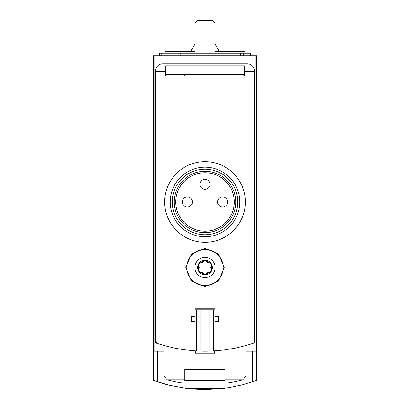 <?xml version="1.0" encoding="UTF-8"?>
<svg xmlns="http://www.w3.org/2000/svg" width="410" height="410" viewBox="0 0 410 410"><rect width="100%" height="100%" fill="white"/><g stroke="black" fill="none" stroke-linecap="round" stroke-linejoin="round"><path stroke-width="0.61" d="M255.799 55.786L256.67 55.786L256.67 380.398L256.014 380.634L255.799 55.786L153.33 55.786L153.33 380.398L169.566 385.292L186.094 388.316L186.094 383.099M205.2 389.5L223.906 388.316L230.143 387.394L242.474 384.785L256.014 380.634M224.039 388.296L185.361 388.219M166.783 384.59L165.43 384.231M164.712 384.037L162.406 383.376M160.684 382.863L160.008 382.653M159.649 382.54L158.496 382.171M155.718 381.244L157.44 381.828L157.44 351.191M190.942 388.844L205.02 389.5M252.56 351.191L252.56 381.828L254.246 381.259M215.081 309.852L213.472 309.852L213.472 350.95L223.665 350.032L235.007 348.182L246.179 345.476L254.4 342.893L254.4 70.909A7.057 7.057 0 0 0 247.343 63.852L162.657 63.852A7.057 7.057 0 0 0 155.6 70.909L155.6 339.255A5.043 5.043 0 0 0 159.111 344.057M165.681 74.681L244.319 74.681M244.319 75.952L244.319 65.867L165.681 65.867L165.681 75.952M184.838 376.006L184.838 369.487L225.162 369.487L225.162 380.767L184.838 380.767L184.838 376.006L164.169 376.006L164.169 345.574M223.906 388.316L223.906 383.099M155.6 71.314L165.681 71.314M244.319 71.314L254.4 71.314M164.169 351.191L153.986 351.191L153.986 380.634M154.201 351.191L154.201 55.786M255.799 351.191L245.831 351.191M164.169 376.006L167.193 379.911A151.228 151.228 0 0 0 182.973 383.099L227.027 383.099A151.228 151.228 0 0 0 242.807 379.911L245.831 376.006L245.831 345.574M194.919 53.264L194.919 22.975L215.081 22.975L215.081 53.264M194.919 22.975L197.394 20.5L212.605 20.5L215.081 22.975M244.821 53.264L244.821 51.752L215.081 51.752M165.179 53.264L165.179 51.752L194.919 51.752M194.919 43.988L190.435 51.752M250.366 55.786L250.366 53.264L159.633 53.264L159.633 55.786M161.145 55.786L161.145 53.264M185.843 267.51L191.455 281.055L204.99 286.662L218.54 281.06L224.157 267.515L218.556 253.974L205.015 248.352L191.465 253.954L185.843 267.51A19.157 19.157 0 0 0 185.843 267.51M215.081 350.852L215.081 321.952L218.612 321.952L218.612 315.9L215.081 315.9L215.081 308.843L194.919 308.843L194.919 315.9L191.388 315.9L191.388 321.952L194.919 321.952L194.919 350.852L183.485 349.653L174.993 348.182L163.821 345.476L155.6 342.893L155.6 75.952L254.4 75.952M211.329 271.164L210.012 271.917A4.233 4.233 0 0 0 206.312 274.054L205 274.818A7.308 7.308 0 0 0 211.329 263.856A7.308 7.308 0 0 0 198.671 263.856A7.308 7.308 0 0 0 205 274.818L203.688 274.054A4.233 4.233 0 0 0 199.988 271.917L198.671 271.164L198.676 269.642A4.233 4.233 0 0 0 198.676 265.372L198.671 263.856L199.988 263.097A4.233 4.233 0 0 0 203.688 260.96L205 260.196L206.312 260.96A4.233 4.233 0 0 0 210.012 263.097L211.329 263.856L211.324 265.372A4.233 4.233 0 0 0 211.324 269.642L211.329 271.164M206.312 274.054L210.012 271.917M199.988 271.917L203.688 274.054M198.676 265.372L198.676 269.642M203.688 260.96L199.988 263.097M210.012 263.097L206.312 260.96M184.838 74.681L184.838 75.952M166.183 74.681L166.183 75.952M155.6 225.162L155.6 219.114M225.162 74.681L225.162 75.952M243.817 74.681L243.817 75.952M214.579 350.883L214.579 353.205L195.421 353.205L195.421 350.883M215.081 315.9L215.081 321.952M213.472 309.852L209.889 309.852L209.889 351.109L213.472 350.95M209.889 309.852L200.111 309.852L200.111 351.109A151.228 151.228 0 0 0 209.889 351.109M200.111 309.852L196.528 309.852L196.528 350.95L200.111 351.109M194.919 350.852L196.528 350.95M196.528 309.852L194.919 309.852M194.919 315.9L194.919 321.952M194.919 316.407L191.895 316.407L191.895 321.445L194.919 321.445M215.081 321.445L218.105 321.445L218.105 316.407L215.081 316.407M204.728 286.662A19.157 19.157 0 0 0 204.99 286.662M211.324 269.642L211.324 265.372M186.852 267.51A18.148 18.148 0 0 0 214.071 283.223A18.148 18.148 0 0 0 214.071 251.791A18.148 18.148 0 0 0 186.852 267.51M245.329 201.976A40.329 40.329 0 0 1 184.838 236.898A40.329 40.329 0 0 1 184.838 167.049A40.329 40.329 0 0 1 245.329 201.976M234.238 201.976A29.238 29.238 0 0 1 190.383 227.294A29.238 29.238 0 0 1 190.383 176.654A29.238 29.238 0 0 1 234.238 201.976M235.704 201.976A30.704 30.704 0 0 1 189.645 228.565A30.704 30.704 0 0 1 189.645 175.383A30.704 30.704 0 0 1 235.704 201.976M237.764 201.976A32.764 32.764 0 0 1 188.615 230.353A32.764 32.764 0 0 1 188.615 173.599A32.764 32.764 0 0 1 237.764 201.976M239.783 201.976A34.783 34.783 0 0 1 187.611 232.096A34.783 34.783 0 0 1 187.611 171.851A34.783 34.783 0 0 1 239.783 201.976M182.317 201.976A5.043 5.043 0 0 0 187.355 207.014A5.043 5.043 0 0 0 192.398 201.976A5.043 5.043 0 0 0 187.355 196.933A5.043 5.043 0 0 0 182.317 201.976A5.043 5.043 0 0 0 187.355 207.014A5.043 5.043 0 0 0 192.398 201.976A5.043 5.043 0 0 0 187.355 196.933A5.043 5.043 0 0 0 182.317 201.976M199.957 184.331A5.043 5.043 0 0 0 205 189.374A5.043 5.043 0 0 0 210.043 184.331A5.043 5.043 0 0 0 205 179.293A5.043 5.043 0 0 0 199.957 184.331A5.043 5.043 0 0 0 205 189.374A5.043 5.043 0 0 0 210.043 184.331A5.043 5.043 0 0 0 205 179.293A5.043 5.043 0 0 0 199.957 184.331M217.602 201.976A5.043 5.043 0 0 0 222.645 207.014A5.043 5.043 0 0 0 227.683 201.976A5.043 5.043 0 0 0 222.645 196.933A5.043 5.043 0 0 0 217.602 201.976A5.043 5.043 0 0 0 222.645 207.014A5.043 5.043 0 0 0 227.683 201.976A5.043 5.043 0 0 0 222.645 196.933A5.043 5.043 0 0 0 217.602 201.976M225.162 376.006L245.831 376.006M167.193 379.911L184.838 379.911M225.162 379.911L242.807 379.911M243.212 55.786L243.212 53.264M240.557 55.786L240.557 53.264M180.805 55.786L180.805 53.264M194.919 267.51A10.081 10.081 0 0 0 210.043 276.237A10.081 10.081 0 0 0 210.043 258.777A10.081 10.081 0 0 0 194.919 267.51M215.081 43.988L219.565 51.752"/></g></svg>
